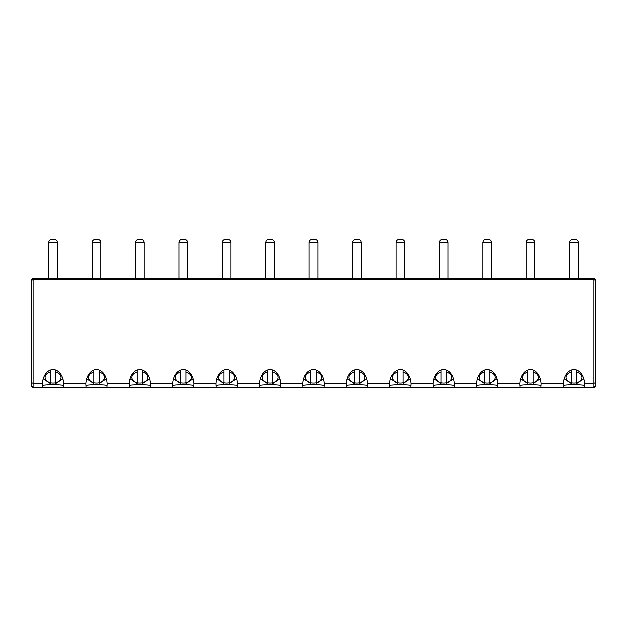 <?xml version="1.0" encoding="UTF-8"?>
<svg xmlns="http://www.w3.org/2000/svg" width="627" height="627" viewBox="0 0 627 627"><rect width="100%" height="100%" fill="white"/><g stroke="black" fill="none" stroke-linecap="round" stroke-linejoin="round"><path stroke-width="0.94" d="M595.65 330.578L595.65 385.989L595.65 280.104L593.91 278.341L578.29 278.341M31.358 386.177L31.35 382.666L31.35 385.989L33.09 387.729L593.91 387.729L595.595 386.436M595.65 280.912L593.91 279.211L593.91 278.341M595.65 382.666L593.91 383.387L593.91 279.211L33.09 279.211L31.35 280.912L31.35 280.104L33.09 278.341L48.71 278.341M31.35 280.912L31.35 382.666L33.09 383.387L42.44 383.387A15.072 10.651 -90 0 1 53.052 369.624A15.072 10.651 -90 0 1 63.672 383.387L85.844 383.387A15.072 10.651 -90 0 1 96.464 369.624A15.072 10.651 -90 0 1 107.076 383.387L129.256 383.387A15.072 10.651 -90 0 1 139.868 369.624A15.072 10.651 -90 0 1 150.488 383.387L172.66 383.387A15.072 10.651 -90 0 1 183.28 369.624A15.072 10.651 -90 0 1 193.892 383.387L216.072 383.387A15.072 10.651 -90 0 1 226.684 369.624A15.072 10.651 -90 0 1 237.296 383.387L259.476 383.387A15.072 10.651 -90 0 1 270.096 369.624A15.072 10.651 -90 0 1 280.708 383.387L302.888 383.387A15.072 10.651 -90 0 1 313.5 369.624A15.072 10.651 -90 0 1 324.112 383.387L346.292 383.387A15.072 10.651 -90 0 1 356.904 369.624A15.072 10.651 -90 0 1 367.524 383.387L389.704 383.387A15.072 10.651 -90 0 1 400.316 369.624A15.072 10.651 -90 0 1 410.928 383.387L433.108 383.387A15.072 10.651 -90 0 1 443.72 369.624A15.072 10.651 -90 0 1 454.34 383.387L476.512 383.387A15.072 10.651 -90 0 1 487.132 369.624A15.072 10.651 -90 0 1 497.744 383.387L519.924 383.387A15.072 10.651 -90 0 1 530.536 369.624A15.072 10.651 -90 0 1 541.156 383.387L563.328 383.387A15.072 10.651 -90 0 1 573.948 369.624A15.072 10.651 -90 0 1 584.56 383.387L593.91 383.387L593.91 387.729L585.485 387.729L584.536 387.22L593.91 387.22L595.65 385.989M31.428 386.514L31.35 385.989L33.09 387.22L33.09 387.729L41.515 387.729L42.464 387.22L42.667 385.715A10.651 7.532 0 0 1 42.401 384.037A10.651 7.532 0 0 1 42.44 383.387M561.706 387.729L586.182 387.729M541.156 383.387A10.651 7.532 0 0 1 541.195 384.037A10.651 7.532 0 0 1 540.929 385.715L541.125 387.22L542.073 387.729L562.411 387.729L563.359 387.22L563.555 385.715A10.651 7.532 0 0 1 563.289 384.037A10.651 7.532 0 0 1 563.328 383.387M518.302 387.729L542.778 387.729M497.744 383.387A10.651 7.532 0 0 1 497.783 384.037A10.651 7.532 0 0 1 497.517 385.715L497.72 387.22L498.669 387.729L518.999 387.729L519.955 387.22L520.151 385.715A10.651 7.532 0 0 1 519.885 384.037A10.651 7.532 0 0 1 519.924 383.387M474.89 387.729L499.366 387.729M454.34 383.387A10.651 7.532 0 0 1 454.379 384.037A10.651 7.532 0 0 1 454.113 385.715L454.309 387.22L455.257 387.729L475.595 387.729L476.544 387.22L476.747 385.715A10.651 7.532 0 0 1 476.473 384.037A10.651 7.532 0 0 1 476.512 383.387M431.486 387.729L455.962 387.729M410.928 383.387A10.651 7.532 0 0 1 410.967 384.037A10.651 7.532 0 0 1 410.701 385.715L410.904 387.22L411.853 387.729L432.191 387.729L433.139 387.22L433.335 385.715A10.651 7.532 0 0 1 433.069 384.037A10.651 7.532 0 0 1 433.108 383.387M388.074 387.729L412.55 387.729M344.67 387.729L369.146 387.729M324.112 383.387A10.651 7.532 0 0 1 324.151 384.037A10.651 7.532 0 0 1 323.885 385.715L324.088 387.22L325.037 387.729L345.375 387.729L346.323 387.22L346.519 385.715A10.651 7.532 0 0 1 346.253 384.037A10.651 7.532 0 0 1 346.292 383.387M301.258 387.729L325.742 387.729M280.708 383.387A10.651 7.532 0 0 1 280.747 384.037A10.651 7.532 0 0 1 280.481 385.715L280.677 387.22L281.625 387.729L301.963 387.729L302.912 387.22L303.115 385.715A10.651 7.532 0 0 1 302.849 384.037A10.651 7.532 0 0 1 302.888 383.387M257.854 387.729L282.33 387.729M237.296 383.387A10.651 7.532 0 0 1 237.343 384.037A10.651 7.532 0 0 1 237.069 385.715L237.272 387.22L238.221 387.729L258.559 387.729L259.507 387.22L259.703 385.715A10.651 7.532 0 0 1 259.437 384.037A10.651 7.532 0 0 1 259.476 383.387M214.45 387.729L238.926 387.729M193.892 383.387A10.651 7.532 0 0 1 193.931 384.037A10.651 7.532 0 0 1 193.665 385.715L193.861 387.22L194.809 387.729L215.147 387.729L216.096 387.22L216.299 385.715A10.651 7.532 0 0 1 216.033 384.037A10.651 7.532 0 0 1 216.072 383.387M171.038 387.729L195.514 387.729M150.488 383.387A10.651 7.532 0 0 1 150.527 384.037A10.651 7.532 0 0 1 150.253 385.715L150.456 387.22L151.405 387.729L171.743 387.729L172.691 387.22L172.887 385.715A10.651 7.532 0 0 1 172.621 384.037A10.651 7.532 0 0 1 172.66 383.387M127.634 387.729L152.11 387.729M107.076 383.387A10.651 7.532 0 0 1 107.115 384.037A10.651 7.532 0 0 1 106.849 385.715L107.045 387.22L108.001 387.729L128.331 387.729L129.28 387.22L129.483 385.715A10.651 7.532 0 0 1 129.217 384.037A10.651 7.532 0 0 1 129.256 383.387M84.222 387.729L108.698 387.729M63.672 383.387A10.651 7.532 0 0 1 63.711 384.037A10.651 7.532 0 0 1 63.445 385.715L63.64 387.22L64.589 387.729L84.927 387.729L85.875 387.22L86.071 385.715A10.651 7.532 0 0 1 85.805 384.037A10.651 7.532 0 0 1 85.844 383.387M40.818 387.729L65.294 387.729M584.56 383.387A10.651 7.532 0 0 1 584.599 384.037A10.651 7.532 0 0 1 584.333 385.715L584.536 387.22M569.606 278.396L578.29 278.396L578.29 242.43C578.094 240.517 577.044 239.467 575.131 239.271L572.764 239.271L575.131 239.271C577.044 239.467 578.094 240.517 578.29 242.43L569.606 242.43C569.794 240.517 570.852 239.467 572.764 239.271C570.852 239.467 569.794 240.517 569.606 242.43L569.606 278.396M534.878 278.341L569.606 278.341M526.194 278.396L534.878 278.396L534.878 242.43C534.69 240.517 533.64 239.467 531.72 239.271L529.353 239.271L531.72 239.271C533.64 239.467 534.69 240.517 534.878 242.43L526.194 242.43C526.39 240.517 527.44 239.467 529.353 239.271C527.44 239.467 526.39 240.517 526.194 242.43L526.194 278.396M491.474 278.341L526.194 278.341M482.79 278.396L491.474 278.396L491.474 242.43C491.278 240.517 490.228 239.467 488.315 239.271L485.949 239.271L488.315 239.271C490.228 239.467 491.278 240.517 491.474 242.43L482.79 242.43C482.978 240.517 484.036 239.467 485.949 239.271C484.036 239.467 482.978 240.517 482.79 242.43L482.79 278.396M448.062 278.341L482.79 278.341M439.386 278.396L448.062 278.396L448.062 242.43C447.874 240.517 446.824 239.467 444.904 239.271L442.537 239.271L444.904 239.271C446.824 239.467 447.874 240.517 448.062 242.43L439.386 242.43C439.574 240.517 440.624 239.467 442.537 239.271C440.624 239.467 439.574 240.517 439.386 242.43L439.386 278.396M404.658 278.341L439.386 278.341M395.974 278.396L404.658 278.396L404.658 242.43C404.462 240.517 403.412 239.467 401.499 239.271L399.133 239.271L401.499 239.271C403.412 239.467 404.462 240.517 404.658 242.43L395.974 242.43C396.162 240.517 397.22 239.467 399.133 239.271C397.22 239.467 396.162 240.517 395.974 242.43L395.974 278.396M361.246 278.341L395.974 278.341M352.57 278.396L361.246 278.396L361.246 242.43C361.058 240.517 360.008 239.467 358.095 239.271L355.721 239.271L358.095 239.271C360.008 239.467 361.058 240.517 361.246 242.43L352.57 242.43C352.758 240.517 353.808 239.467 355.721 239.271C353.808 239.467 352.758 240.517 352.57 242.43L352.57 278.396M317.842 278.341L352.57 278.341M309.158 278.396L317.842 278.396L317.842 242.43C317.646 240.517 316.596 239.467 314.683 239.271L312.317 239.271L314.683 239.271C316.596 239.467 317.646 240.517 317.842 242.43L309.158 242.43C309.354 240.517 310.404 239.467 312.317 239.271C310.404 239.467 309.354 240.517 309.158 242.43L309.158 278.396M274.43 278.341L309.158 278.341M265.754 278.396L274.43 278.396L274.43 242.43C274.242 240.517 273.192 239.467 271.279 239.271L268.905 239.271L271.279 239.271C273.192 239.467 274.242 240.517 274.43 242.43L265.754 242.43C265.942 240.517 266.992 239.467 268.905 239.271C266.992 239.467 265.942 240.517 265.754 242.43L265.754 278.396M231.026 278.341L265.754 278.341M222.342 278.396L231.026 278.396L231.026 242.43C230.838 240.517 229.78 239.467 227.867 239.271L225.501 239.271L227.867 239.271C229.78 239.467 230.838 240.517 231.026 242.43L222.342 242.43C222.538 240.517 223.588 239.467 225.501 239.271C223.588 239.467 222.538 240.517 222.342 242.43L222.342 278.396M187.614 278.341L222.342 278.341M178.938 278.396L187.614 278.396L187.614 242.43C187.426 240.517 186.376 239.467 184.463 239.271L182.096 239.271L184.463 239.271C186.376 239.467 187.426 240.517 187.614 242.43L178.938 242.43C179.126 240.517 180.176 239.467 182.096 239.271C180.176 239.467 179.126 240.517 178.938 242.43L178.938 278.396M144.21 278.341L178.938 278.341M135.526 278.396L144.21 278.396L144.21 242.43C144.022 240.517 142.964 239.467 141.051 239.271L138.685 239.271L141.051 239.271C142.964 239.467 144.022 240.517 144.21 242.43L135.526 242.43C135.722 240.517 136.772 239.467 138.685 239.271C136.772 239.467 135.722 240.517 135.526 242.43L135.526 278.396M100.806 278.341L135.526 278.341M92.122 278.396L100.806 278.396L100.806 242.43C100.61 240.517 99.56 239.467 97.647 239.271L95.28 239.271L97.647 239.271C99.56 239.467 100.61 240.517 100.806 242.43L92.122 242.43C92.31 240.517 93.36 239.467 95.28 239.271C93.36 239.467 92.31 240.517 92.122 242.43L92.122 278.396M57.394 278.341L92.122 278.341M48.71 278.396L57.394 278.396L57.394 242.43C57.206 240.517 56.148 239.467 54.236 239.271L51.869 239.271L54.236 239.271C56.148 239.467 57.206 240.517 57.394 242.43L48.71 242.43C48.906 240.517 49.956 239.467 51.869 239.271C49.956 239.467 48.906 240.517 48.71 242.43L48.71 278.396M563.391 385.801C562.458 384.516 585.438 384.516 584.505 385.801M42.495 385.801C41.562 384.516 64.542 384.516 63.609 385.801M519.979 385.801C519.054 384.516 542.026 384.516 541.093 385.801M85.907 385.801C84.974 384.516 107.946 384.516 107.021 385.801M476.575 385.801C475.642 384.516 498.622 384.516 497.689 385.801M129.311 385.801C128.378 384.516 151.358 384.516 150.425 385.801M433.163 385.801C432.238 384.516 455.21 384.516 454.277 385.801M172.723 385.801C171.79 384.516 194.762 384.516 193.837 385.801M389.759 385.801C388.826 384.516 411.806 384.516 410.873 385.801M388.779 387.729L389.728 387.22L389.931 385.715A10.651 7.532 0 0 1 389.657 384.037A10.651 7.532 0 0 1 389.704 383.387M368.441 387.729L367.493 387.22L367.297 385.715A10.651 7.532 0 0 0 367.563 384.037A10.651 7.532 0 0 0 367.524 383.387M216.127 385.801C215.194 384.516 238.174 384.516 237.241 385.801M346.347 385.801C345.422 384.516 368.394 384.516 367.469 385.801M259.531 385.801C258.606 384.516 281.578 384.516 280.653 385.801M302.943 385.801C302.01 384.516 324.99 384.516 324.057 385.801M571.283 370.102L571.283 372.164A7.994 5.651 180 0 0 565.954 377.485A7.994 5.651 180 0 0 571.283 382.815L571.283 382.901A10.651 7.532 180 0 0 576.613 382.901L576.613 382.815A7.994 5.651 180 0 0 581.934 377.485A7.994 5.651 180 0 0 576.613 372.164L576.613 382.815M50.387 370.102L50.387 372.164A7.994 5.651 180 0 0 45.066 377.485A7.994 5.651 180 0 0 50.387 382.815L50.387 382.901A10.651 7.532 180 0 0 55.717 382.901L55.717 382.815A7.994 5.651 180 0 0 61.046 377.485A7.994 5.651 180 0 0 55.717 372.164L55.717 382.815M527.871 370.102L527.871 372.164A7.994 5.651 180 0 0 522.55 377.485A7.994 5.651 180 0 0 527.871 382.815L527.871 382.901A10.651 7.532 180 0 0 533.201 382.901L533.201 382.815A7.994 5.651 180 0 0 538.53 377.485A7.994 5.651 180 0 0 533.201 372.164L533.201 382.815M93.799 370.102L93.799 372.164A7.994 5.651 180 0 0 88.47 377.485A7.994 5.651 180 0 0 93.799 382.815L93.799 382.901A10.651 7.532 180 0 0 99.129 382.901L99.129 382.815A7.994 5.651 180 0 0 104.45 377.485A7.994 5.651 180 0 0 99.129 372.164L99.129 382.815M484.467 370.102L484.467 372.164A7.994 5.651 180 0 0 479.138 377.485A7.994 5.651 180 0 0 484.467 382.815L484.467 382.901A10.651 7.532 180 0 0 489.797 382.901L489.797 382.815A7.994 5.651 180 0 0 495.118 377.485A7.994 5.651 180 0 0 489.797 372.164L489.797 382.815M137.203 370.102L137.203 372.164A7.994 5.651 180 0 0 131.882 377.485A7.994 5.651 180 0 0 137.203 382.815L137.203 382.901A10.651 7.532 180 0 0 142.533 382.901L142.533 382.815A7.994 5.651 180 0 0 147.862 377.485A7.994 5.651 180 0 0 142.533 372.164L142.533 382.815M441.063 370.102L441.063 372.164A7.994 5.651 180 0 0 435.734 377.485A7.994 5.651 180 0 0 441.063 382.815L441.063 382.901A10.651 7.532 180 0 0 446.385 382.901L446.385 382.815A7.994 5.651 180 0 0 451.714 377.485A7.994 5.651 180 0 0 446.385 372.164L446.385 382.815M180.615 370.102L180.615 372.164A7.994 5.651 180 0 0 175.286 377.485A7.994 5.651 180 0 0 180.615 382.815L180.615 382.901A10.651 7.532 180 0 0 185.937 382.901L185.937 382.815A7.994 5.651 180 0 0 191.266 377.485A7.994 5.651 180 0 0 185.937 372.164L185.937 382.815M397.651 370.102L397.651 372.164A7.994 5.651 180 0 0 392.322 377.485A7.994 5.651 180 0 0 397.651 382.815L397.651 382.901A10.651 7.532 180 0 0 402.981 382.901L402.981 382.815A7.994 5.651 180 0 0 408.31 377.485A7.994 5.651 180 0 0 402.981 372.164L402.981 382.815M224.019 370.102L224.019 372.164A7.994 5.651 180 0 0 218.69 377.485A7.994 5.651 180 0 0 224.019 382.815L224.019 382.901A10.651 7.532 180 0 0 229.349 382.901L229.349 382.815A7.994 5.651 180 0 0 234.678 377.485A7.994 5.651 180 0 0 229.349 372.164L229.349 382.815M354.247 370.102L354.247 372.164A7.994 5.651 180 0 0 348.918 377.485A7.994 5.651 180 0 0 354.247 382.815L354.247 382.901A10.651 7.532 180 0 0 359.569 382.901L359.569 382.815A7.994 5.651 180 0 0 364.898 377.485A7.994 5.651 180 0 0 359.569 372.164L359.569 382.815M267.431 370.102L267.431 372.164A7.994 5.651 180 0 0 262.102 377.485A7.994 5.651 180 0 0 267.431 382.815L267.431 382.901A10.651 7.532 180 0 0 272.753 382.901L272.753 382.815A7.994 5.651 180 0 0 278.082 377.485A7.994 5.651 180 0 0 272.753 372.164L272.753 382.815M310.835 370.102L310.835 372.164A7.994 5.651 180 0 0 305.506 377.485A7.994 5.651 180 0 0 310.835 382.815L310.835 382.901A10.651 7.532 180 0 0 316.165 382.901L316.165 382.815A7.994 5.651 180 0 0 321.494 377.485A7.994 5.651 180 0 0 316.165 372.164L316.165 382.815M576.613 370.102L576.613 372.164M55.717 370.102L55.717 372.164M533.201 370.102L533.201 372.164M99.129 370.102L99.129 372.164M489.797 370.102L489.797 372.164M142.533 370.102L142.533 372.164M446.385 370.102L446.385 372.164M185.937 370.102L185.937 372.164M402.981 370.102L402.981 372.164M229.349 370.102L229.349 372.164M359.569 370.102L359.569 372.164M272.753 370.102L272.753 372.164M316.165 370.102L316.165 372.164M571.283 382.815L571.283 372.164M50.387 382.815L50.387 372.164M527.871 382.815L527.871 372.164M93.799 382.815L93.799 372.164M484.467 382.815L484.467 372.164M137.203 382.815L137.203 372.164M441.063 382.815L441.063 372.164M180.615 382.815L180.615 372.164M397.651 382.815L397.651 372.164M224.019 382.815L224.019 372.164M354.247 382.815L354.247 372.164M267.431 382.815L267.431 372.164M310.835 382.815L310.835 372.164M42.464 387.22L33.09 387.22L33.09 278.341M541.125 387.22L563.359 387.22M63.64 387.22L85.875 387.22M497.72 387.22L519.955 387.22M107.045 387.22L129.28 387.22M454.309 387.22L476.544 387.22M150.456 387.22L172.691 387.22M410.904 387.22L433.139 387.22M193.861 387.22L216.096 387.22M367.493 387.22L389.728 387.22M237.272 387.22L259.507 387.22M324.088 387.22L346.323 387.22M280.677 387.22L302.912 387.22M564.12 378.857L571.283 383.661M583.768 378.857L576.613 383.661M43.232 378.857L50.387 383.661M62.88 378.857L55.717 383.661M520.716 378.857L527.871 383.661M540.364 378.857L533.201 383.661M86.636 378.857L93.799 383.661M106.284 378.857L99.129 383.661M477.304 378.857L484.467 383.661M496.952 378.857L489.797 383.661M130.048 378.857L137.203 383.661M149.696 378.857L142.533 383.661M433.9 378.857L441.063 383.661M453.548 378.857L446.385 383.661M173.452 378.857L180.615 383.661M193.1 378.857L185.937 383.661M390.488 378.857L397.651 383.661M410.136 378.857L402.981 383.661M216.864 378.857L224.019 383.661M236.512 378.857L229.349 383.661M347.084 378.857L354.247 383.661M366.732 378.857L359.569 383.661M260.268 378.857L267.431 383.661M279.916 378.857L272.753 383.661M303.672 378.857L310.835 383.661M323.328 378.857L316.165 383.661"/></g></svg>
